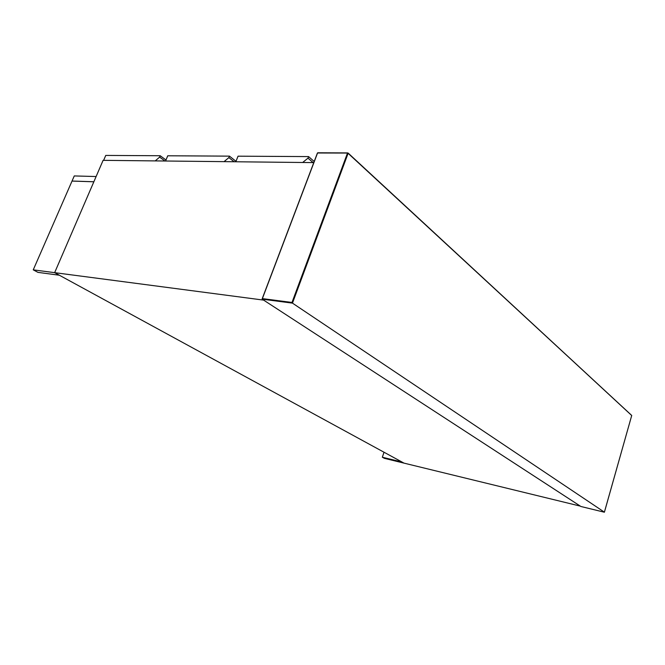<?xml version="1.0" encoding="UTF-8"?>
<svg xmlns="http://www.w3.org/2000/svg" width="665" height="665" viewBox="0 0 665 665"><rect width="100%" height="100%" fill="white"/><g stroke="black" fill="none" stroke-linecap="round" stroke-linejoin="round"><path stroke-width="1" d="M580.886 506.481L604.377 512.216L631.725 415.459L604.394 512.225L580.911 506.497L262.176 299.175L292.467 303.132L604.394 512.158M262.376 298.602L317.554 153L348.111 153.05L631.725 415.459L348.103 153.324L292.467 303.132L291.993 302.459L262.376 298.602L262.176 299.175M93.865 181.761L96.117 176.533L74.272 175.934L72.044 181.038L93.865 181.761M234.138 161.753L228.876 157.588L229.458 156.134L236 161.321M229.458 156.134L167.746 155.785L165.568 161.013M228.876 157.588L224.055 161.645M33.25 269.849L37.947 272.367L59.36 275.227L54.646 272.658L33.25 269.849L72.028 181.071L93.848 181.794L54.646 272.658L404.012 463.131L401.934 462L382.333 457.229L384.437 458.36L580.337 506.132L263.623 300.115L54.646 272.658L103.1 160.34L313.789 162.609M382.333 457.229L384.021 452.233M313.107 162.601L307.995 158.145L308.585 156.591L238.045 156.184L235.826 161.77M307.995 158.145L302.666 162.493M308.585 156.591L314.204 161.504M103.632 160.34L105.752 155.427L160.198 155.735L159.633 157.098L155.228 160.897M164.97 161.005L159.633 157.098M160.198 155.735L165.992 159.991M347.604 152.917L317.787 152.775L348.111 153.05L347.496 153.083L291.993 302.459M631.708 415.509L348.136 153.125M317.413 153.041L317.787 152.775L317.471 153.224M317.396 153.1L262.151 298.843"/></g></svg>
